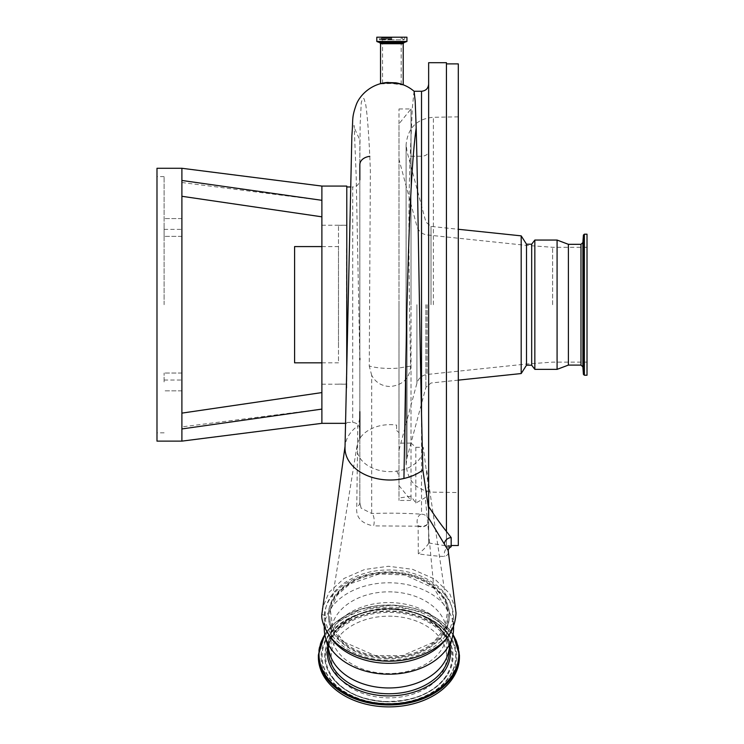 <?xml version="1.0" encoding="UTF-8"?>
<svg xmlns="http://www.w3.org/2000/svg" width="744" height="744" viewBox="0 0 744 744"><rect width="100%" height="100%" fill="white"/><g stroke="black" fill="none" stroke-linecap="round" stroke-linejoin="round"><path stroke-width="0.56" stroke-dasharray="3.72 2.79" d="M455.756 609.466L449.729 593.656L434.924 579.185L412.455 569.29L388.396 566.277L364.69 569.476L344.081 578.432L329.043 592.317L322.171 608.973M325.202 615.697C323.845 591.638 354.032 569.727 388.052 570.025C422.146 569.086 453.059 590.401 452.659 614.442C453.998 638.585 423.885 660.421 389.791 660.151C355.772 661.1 324.775 639.794 325.202 615.697L321.836 614.358M446.437 531.421L446.437 546.71L451.18 546.71L428.646 542.953L428.646 62.701M446.437 546.71L446.437 62.701M421.523 91.261L421.523 514.197A7.115 7.105 -0 0 1 428.646 521.293L428.646 506.506M386.713 82.519L380.537 83.886L391.874 83.468L403.202 85.049L395.734 82.798M359.845 162.852L360.124 124.434L361.212 104.058C360.868 102.133 363.416 96.488 364.16 99.157L365.778 104.885C367.322 115.227 368.661 132.376 369.787 156.342L370.373 170.608L369.247 366.02A30.253 8.844 180 0 0 382.202 368.15A30.253 8.844 180 0 0 390.089 368.457A30.253 8.844 180 0 0 398.189 368.131L410.66 366.094C409.051 293.396 407.945 209.752 410.195 156.231L421.523 156.231A7.115 5.031 0 0 0 428.646 151.199M410.66 366.094C409.693 378.361 402.839 385.178 390.089 386.536C381.681 386.164 375.553 382.435 371.702 375.339L371.702 513.49A7.115 2.483 87.7 0 1 373.99 518.391A7.115 2.483 87.7 0 1 373.534 525.906L418.137 526.175A7.115 4.427 93.1 0 1 417.858 525.608A7.115 4.427 93.1 0 1 417.598 518.317A7.115 4.427 93.1 0 1 421.523 514.197C406.28 513.155 389.67 512.914 371.702 513.49L361.11 508.152L359.845 502.349L359.845 139.788C355 129.884 353.112 125.141 354.172 125.55L356.171 175.947L359.836 359.659M359.845 164.619L359.845 411.637C360.226 416.166 359.538 420.918 357.799 425.903L356.767 506.962C355.641 517.192 361.231 523.506 373.534 525.906M345.011 448.148A45.077 31.871 180 0 1 345.225 445.033A45.077 31.871 180 0 1 357.799 425.903M414.036 91.261L412.316 108.14L410.195 156.231M385.476 658.617A60.496 42.78 0 0 0 449.404 615.911A60.496 42.78 0 0 0 392.33 573.196A60.496 42.78 0 0 0 328.402 615.911A60.496 42.78 0 0 0 385.476 658.617M392.33 572.359A60.496 42.78 180 0 1 449.404 615.074A60.496 42.78 180 0 1 385.476 657.78A60.496 42.78 180 0 1 328.402 615.074A60.496 42.78 180 0 1 392.33 572.359M447.572 636.817A64.654 45.719 0 0 0 453.561 617.604A64.654 45.719 0 0 0 392.572 571.959A64.654 45.719 0 0 0 324.254 617.604A64.654 45.719 0 0 0 329.88 636.26M346.788 387.959L346.788 186.967L346.788 387.959M453.561 628.494A64.654 45.719 0 0 0 392.572 582.85A64.654 45.719 0 0 0 324.254 628.494M448.297 652.953A60.385 42.696 0 0 0 449.283 645.271A60.385 42.696 0 0 0 392.33 602.64A60.385 42.696 0 0 0 328.523 645.271A60.385 42.696 0 0 0 329.508 652.953M321.882 230.045L321.882 381.356M321.882 383.327L321.882 389.01M181.899 405.992L181.899 413.125C181.899 431.483 181.899 431.483 181.899 413.125C181.899 431.483 181.899 431.483 181.899 413.125L321.882 392.581C321.882 414.594 321.882 414.594 321.882 392.581C321.882 414.594 321.882 414.594 321.882 392.581L321.882 423.336M346.788 186.074L346.788 365.49M406.94 37.2L376.808 37.2M156.984 441.127L156.984 168.284M181.899 211.854L181.899 397.566M346.555 304.705L346.555 384.183L346.555 304.705M415.831 503.046L415.831 447.302L411.023 443.108L411.023 304.705L411.023 500.442L411.023 496.183L415.831 503.046L425.298 497.606L428.321 486.185L423.289 447.302A33.22 23.483 180 0 1 398.552 470.859A33.22 23.483 180 0 1 360.617 458.974A33.22 23.483 180 0 1 357.074 445.591A33.22 23.483 180 0 1 396.617 425.112L396.617 430.525L398.989 432.599L398.989 304.705L398.989 500.442L398.989 108.968L398.989 432.599M343.933 641.988L374.985 655.538L402.476 655.631L433.78 642.091L444.986 627.899L447.525 610.722L433.91 588.179L404.82 574.991L379.226 573.987L349.922 583.854L337.153 595.191L330.392 610.285L332.735 627.648L343.933 641.988M392.265 573.243A59.241 41.887 0 0 0 329.769 617.548A59.241 41.887 0 0 0 385.55 656.896A59.241 41.887 0 0 0 448.046 617.548A59.241 41.887 0 0 0 392.265 573.243M392.181 591.899A57.772 40.855 0 0 0 331.136 632.688A57.772 40.855 0 0 0 331.238 635.097A57.772 40.855 0 0 0 385.634 673.469A57.772 40.855 0 0 0 446.577 635.097A57.772 40.855 0 0 0 446.679 632.688A57.772 40.855 0 0 0 392.181 591.899M392.181 616.227A57.772 40.855 0 0 0 331.136 657.008A57.772 40.855 0 0 0 385.634 697.798A57.772 40.855 0 0 0 446.679 657.008A57.772 40.855 0 0 0 392.181 616.227M459.429 657.008A70.522 49.867 0 0 0 392.897 607.225A70.522 49.867 0 0 0 318.376 657.008M164.108 381.942L164.108 373.042L164.108 381.942M181.899 381.942L181.899 373.042L181.899 381.942M164.108 227.469L164.108 236.369L164.108 227.469M181.899 227.469L181.899 236.369L181.899 227.469M164.108 304.705L164.108 176.588L164.108 304.705M338.492 360.868L338.492 225.283L338.492 360.868M346.555 248.543L346.555 384.127L346.555 248.543M391.874 38.093L381.644 38.093L391.874 38.093M294.596 362.83L294.596 246.58M338.492 345.811L338.492 246.58L338.492 345.811M391.874 82.407C403.88 84.398 403.88 84.695 391.874 83.282C379.849 83.505 379.849 83.207 391.874 82.407C403.88 84.398 403.88 84.695 391.874 83.282C379.849 83.505 379.849 83.207 391.874 82.407M396.617 425.112L396.617 430.525M396.617 470.859L398.989 475.918M398.989 304.705L398.989 123.83L398.989 304.705M526.51 244.209L526.51 365.202M552.615 304.705L552.615 247.287L552.615 304.705M587.016 234.183L587.016 375.227M568.388 244.32L568.388 365.09M557.079 240.052L557.079 369.359M458.304 63.891L458.304 545.519M446.437 304.705L446.437 545.519L446.437 304.705M521.191 235.857L521.191 373.553M531.681 244.209L531.681 365.202M534.843 240.052L534.843 369.359M587.016 304.705L587.016 362.123L587.016 304.705M526.51 304.705L526.51 364.021L526.51 304.705M411.023 304.705L411.023 108.968L411.023 304.705M411.023 496.183L398.989 498.034M411.023 443.108L398.989 443.108M415.831 447.302L423.289 447.302M181.899 182.522L321.882 200.313L321.882 216.83C321.882 194.826 321.882 194.826 321.882 216.83C321.882 194.826 321.882 194.826 321.882 216.83L321.882 200.313L181.899 180.467L181.899 196.286C181.899 177.937 181.899 177.937 181.899 196.286C181.899 177.937 181.899 177.937 181.899 196.286L181.899 207.539M181.899 413.125L181.899 428.944L321.882 409.098L181.899 426.889M321.882 216.83L181.899 196.286M181.899 168.284L181.899 180.467M321.882 224.158L321.882 186.074M359.845 502.814L361.11 508.143L359.845 502.814L359.845 438.439M371.702 375.339L369.247 366.02M359.845 152.78L359.845 359.436A30.253 8.844 180 0 0 359.845 359.612A30.253 8.844 180 0 0 359.845 359.659A30.253 8.844 180 0 0 359.845 359.78M359.845 358.283L359.845 179.853C359.417 184.177 357.046 186.549 352.721 186.967L352.721 422.443L352.721 186.967L350.303 186.967M359.845 502.349A7.115 5.608 180 0 1 356.767 506.962M428.646 542.953L428.646 521.293A7.115 5.552 180 0 1 418.137 526.175L418.314 553.889C431.957 555.694 440.801 556.531 444.828 556.41C447.935 555.229 449.041 553.238 448.167 550.467M428.646 543.092C427.94 545.538 420.602 552.476 418.314 553.889M451.18 546.617A7.115 6.835 95.3 0 0 444.828 556.41M417.858 525.608A7.115 5.031 0 0 0 421.523 526.334A7.115 5.031 0 0 0 428.646 521.293M403.202 43.719L380.537 43.719M403.983 42.603L379.756 42.603M406.856 41.562L376.882 41.562M406.94 41.45L376.808 41.45M449.283 651.074A60.385 42.696 0 0 0 392.33 608.443A60.385 42.696 0 0 0 328.523 651.074C327.444 628.094 358.664 606.965 392.358 609.001C423.615 609.727 450.129 629.824 449.283 651.074M449.981 646.48A61.631 43.58 0 0 0 392.395 608.825A61.631 43.58 0 0 0 327.834 646.48M391.874 38.865L379.003 38.865L391.874 38.865M452.966 634.679A69.899 49.43 0 0 0 392.869 605.114A69.899 49.43 0 0 0 324.849 634.679M391.874 39.404L380.723 39.404L391.874 39.404M433.91 588.179L425.298 497.606M385.327 701.564A63.11 44.631 0 0 0 451.915 659.537A63.11 44.631 0 0 0 392.479 612.461A63.11 44.631 0 0 0 325.891 654.488A63.11 44.631 0 0 0 385.327 701.564M385.28 701.769A63.984 45.245 0 0 0 447.144 675.338A63.984 45.245 0 0 0 392.534 611.429A63.984 45.245 0 0 0 330.662 675.338A63.984 45.245 0 0 0 385.28 701.769M385.271 701.592A64.17 45.375 0 0 0 447.311 675.087A64.17 45.375 0 0 0 392.544 610.991A64.17 45.375 0 0 0 330.503 675.087A64.17 45.375 0 0 0 385.271 701.592M392.692 609.131A66.802 47.235 0 0 0 328.104 636.725A66.802 47.235 0 0 0 385.122 703.452A66.802 47.235 0 0 0 449.702 636.725A66.802 47.235 0 0 0 392.692 609.131M392.702 609.317A66.979 47.356 0 0 0 327.946 636.985A66.979 47.356 0 0 0 385.113 703.88A66.979 47.356 0 0 0 449.869 636.985A66.979 47.356 0 0 0 392.702 609.317M385.057 704.912A67.853 47.979 0 0 0 456.649 659.733A67.853 47.979 0 0 0 392.748 609.113A67.853 47.979 0 0 0 321.157 654.292A67.853 47.979 0 0 0 385.057 704.912M459.429 655.092A70.522 49.867 0 0 0 392.897 605.3A70.522 49.867 0 0 0 318.376 655.092M416.91 304.705L416.91 383.197L416.91 304.705M427.121 304.705L427.121 374.464L427.121 304.705M584.365 234.183L584.365 375.227M583.417 235.058L583.417 374.353M582.878 242.563L582.878 366.848M580.98 244.32L580.98 365.09M433.389 304.705L433.389 117.273L433.389 304.705M407.033 304.705L407.033 457.793L407.033 304.705M425.903 304.705L425.903 387.364L425.903 304.705M431.018 304.705L431.018 226.409L431.018 304.705M449.404 615.911L449.404 615.074M346.788 422.443L352.721 422.443C357.046 422.862 359.417 425.233 359.845 429.558M453.561 626.522L453.561 617.604M345.616 423.336L346.788 423.336M449.283 649.14L449.283 645.271M321.882 225.227L346.555 225.227M402.095 38.093L403.797 39.813L391.874 39.813L403.797 39.813L404.745 38.865L404.745 37.2M426.731 470.31L447.525 610.722M331.238 635.097L329.769 617.548M331.136 657.008L331.136 632.688M447.144 675.338C434.133 693.213 413.515 702.048 385.29 701.843C360.226 700.206 342.017 691.371 330.662 675.338L330.503 675.087C341.71 690.971 359.957 699.769 385.252 701.48C413.757 701.62 434.44 692.813 447.311 675.087L447.144 675.338M392.674 609.029C363.249 608.806 341.728 618.041 328.104 636.725L327.946 636.985C341.412 618.431 363.007 609.234 392.711 609.383C419.077 611.159 438.123 620.356 449.869 636.985L449.702 636.725C437.816 619.957 418.807 610.722 392.674 609.029M453.05 634.223L428.656 613.661L392.888 605.021L361.147 608.992L335.181 622.579L324.765 634.223M181.899 373.042L164.108 373.042L181.899 373.042M181.899 218.578L164.108 218.578L181.899 218.578M164.108 229.375L181.899 229.375M164.108 176.588L156.984 176.588M338.492 384.127L346.555 384.127M381.644 38.093L379.952 39.813L379.003 38.865L379.003 37.2M321.882 362.83L338.492 362.83M401.183 84.332L401.183 38.093M398.989 485.581L411.023 500.442L398.989 500.442M587.016 247.287L552.615 247.287L526.51 245.39L427.121 234.946C421.922 234.146 418.509 231.235 416.91 226.223L398.989 159.346M398.989 450.064L416.91 383.197C418.509 378.175 421.922 375.264 427.121 374.464L526.51 364.021L552.615 362.123L587.016 362.123M451.18 545.519L446.437 545.519M458.304 380.138L431.018 383.002L425.903 387.364L407.033 457.793L406.103 464.851C407.852 481.554 416.947 490.649 433.389 492.137L458.304 492.556M458.304 116.855L433.389 117.273C416.947 118.761 407.852 127.856 406.103 144.559L406.103 304.705L406.103 144.559L407.033 151.618L425.903 222.047L431.018 226.409L458.304 229.273M406.103 304.705L406.103 464.851L406.103 304.705M382.556 83.402L382.556 38.093M321.882 246.58L338.492 246.58M338.492 225.283L346.555 225.283M164.108 432.822L156.984 432.822M164.108 380.035L181.899 380.035M181.899 390.842L164.108 390.842L181.899 390.842M181.899 236.369L164.108 236.369L181.899 236.369M446.679 657.008L446.679 632.688M446.577 635.097L448.046 617.548M398.989 108.968L411.023 108.968L398.989 123.83M357.074 445.591L330.392 610.285M391.874 39.813L379.952 39.813L391.874 39.813M321.882 384.183L346.555 384.183M328.523 649.14L328.523 645.271M324.254 626.355L324.254 617.604M328.402 615.911L328.402 615.074M345.011 446.614L345.225 445.033"/><path stroke-width="1.12" d="M345.011 446.614L321.836 614.395C320.766 622.998 329.267 639.347 340.975 646.917C354.693 656.478 370.996 661.239 389.903 661.193C407.424 660.979 422.899 656.366 436.31 647.354C448.586 639.356 455.161 627.927 456.026 613.075L448.167 550.467L428.646 518.01L428.646 506.506L428.646 518.01M446.437 531.421L446.437 62.701L428.646 62.701L428.646 506.506C435.249 516.624 441.183 524.929 446.437 531.421L451.18 537.577L451.18 546.71C448.883 548.012 447.935 549.546 448.344 551.295L448.344 551.295M428.646 508.794L422.852 470.041A45.077 31.871 180 0 1 403.936 478.476A45.077 31.871 180 0 1 345.309 451.785A45.077 31.871 180 0 1 345.011 448.148M422.852 470.041L421.523 414.008C419.374 317.446 417.83 186.651 416.184 128.08L415.199 101.156L414.101 91.289C408.791 86.76 402.662 83.933 395.734 82.798L386.713 82.519M329.88 636.26A64.654 45.719 0 0 0 385.243 663.248A64.654 45.719 0 0 0 447.572 636.817M324.254 626.355L324.254 628.494A64.654 45.719 0 0 0 325.305 636.725A64.654 45.719 0 0 0 385.243 674.138A64.654 45.719 0 0 0 452.501 636.725A64.654 45.719 0 0 0 453.561 628.494L453.561 626.522M325.305 636.725L329.508 652.953A60.385 42.696 0 0 0 385.485 687.893A60.385 42.696 0 0 0 448.297 652.953L452.501 636.725M321.882 381.356L321.882 383.327M321.882 389.01L321.882 392.581L181.899 413.125M346.788 365.49L346.788 186.074L321.882 186.074L321.882 200.313L181.899 180.467L181.899 168.284L321.882 186.074M321.882 409.098L181.899 428.944L181.899 441.127L321.882 423.336L321.882 200.313M376.808 37.2L406.94 37.2L406.94 41.45L376.808 41.45L376.808 37.2M181.899 168.284L156.984 168.284L156.984 441.127L181.899 441.127L181.899 180.467M181.899 397.566L181.899 405.992M324.765 634.223L318.376 655.092L318.376 657.008A70.522 49.867 0 0 0 384.908 706.8A70.522 49.867 0 0 0 459.429 657.008L459.429 655.092L453.05 634.223M321.882 246.58L294.596 246.58L294.596 362.83L321.882 362.83M584.365 375.227L587.016 375.227L587.016 234.183L584.365 234.183L583.417 235.058L583.417 374.353L584.365 375.227L584.365 234.183M580.98 365.09L580.98 244.32L582.878 242.563L582.878 366.848L580.98 365.09L568.388 365.09L568.388 244.32L557.079 240.052L534.843 240.052L534.843 369.359L531.681 365.202L531.681 244.209L534.843 240.052M568.388 365.09L557.079 369.359L557.079 240.052M451.18 545.519L458.304 545.519L458.304 63.891L446.437 63.891M531.681 365.202L526.51 365.202L521.191 373.553L521.191 235.857L458.304 229.273M526.51 365.202L526.51 244.209L521.191 235.857M181.899 207.539L181.899 211.854M321.882 216.83L181.899 196.286M321.882 224.158L321.882 230.045M359.845 411.637L359.845 438.439M359.845 179.853L359.845 164.619A11.867 8.389 180 0 1 369.787 156.342M359.845 359.78L359.845 358.283M451.18 537.577A7.115 6.715 -36.2 0 0 444.298 543.669M416.184 128.08C407.321 190.297 405.768 378.928 403.936 478.476M380.537 83.626L380.537 43.719L403.202 43.719L403.983 42.603L406.94 41.45M380.537 43.719L379.756 42.603L403.983 42.603M379.756 42.603L376.882 41.562L406.856 41.562M328.523 649.14L328.523 651.074A60.385 42.696 0 0 0 385.485 693.696A60.385 42.696 0 0 0 449.283 651.074L449.283 649.14M327.834 646.48A61.631 43.58 0 0 0 385.411 695.845A61.631 43.58 0 0 0 449.981 646.48M324.849 634.679A69.899 49.43 0 0 0 384.946 703.805A69.899 49.43 0 0 0 452.966 634.679M318.376 655.092A70.522 49.867 0 0 0 384.908 704.875A70.522 49.867 0 0 0 459.429 655.092M421.523 414.008L421.523 91.261L414.064 91.261M388.154 82.417C371.396 83.421 359.78 95.186 356.255 104.672C351.447 118.482 353.344 117.654 351.866 135.733L345.002 448.148M321.882 423.336L345.616 423.336M582.878 366.848L583.417 374.353M521.191 373.553L458.304 380.138M557.079 369.359L534.843 369.359M531.681 244.209L526.51 244.209M580.98 244.32L568.388 244.32M582.878 242.563L583.417 235.058M346.788 186.967L350.303 186.967M403.202 84.788L403.202 43.719M421.523 91.261C425.847 90.842 428.219 88.462 428.646 84.146"/></g></svg>
